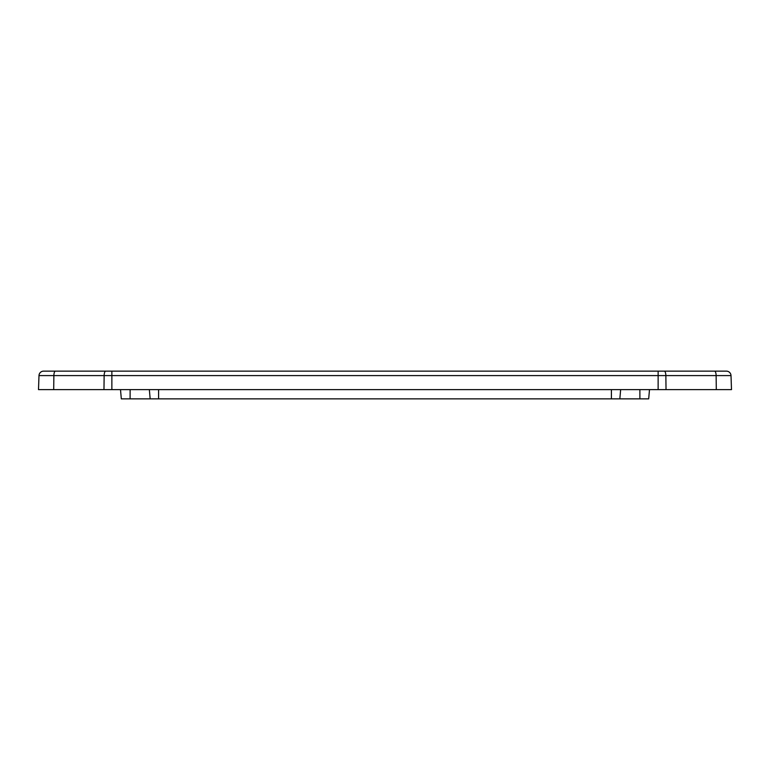 <?xml version="1.0" encoding="UTF-8"?>
<svg xmlns="http://www.w3.org/2000/svg" width="770" height="770" viewBox="0 0 770 770"><rect width="100%" height="100%" fill="white"/><g stroke="black" fill="none" stroke-linecap="round" stroke-linejoin="round"><path stroke-width="1.16" d="M658.129 389.62L658.129 375.596L731.009 375.596L731.5 389.62L38.5 389.62L38.991 375.596L658.129 375.596L658.129 371.14L43.611 371.14A4.62 4.62 0 0 0 38.991 375.596A4.62 4.62 0 0 1 43.611 371.14A4.62 4.62 0 0 0 38.991 375.596M120.505 389.62L121.314 398.86L648.687 398.86L649.495 389.62M731.009 375.596A4.62 4.62 0 0 0 726.389 371.14L658.129 371.14M666.031 389.62L665.857 375.596A4.62 1.579 -90 0 0 664.279 371.14L689.92 371.14M708.4 371.14L714.55 371.14A4.62 1.579 -90 0 1 716.129 375.596L716.302 389.62M130.13 389.62L130.101 398.86M158.591 389.62L158.591 398.86M611.409 389.62L611.409 398.86M639.87 389.62L639.899 398.86M111.871 371.14L111.871 389.62M105.721 371.14A4.62 1.579 90 0 0 104.142 375.596L103.969 389.62M55.45 371.14A4.62 1.579 90 0 0 53.871 375.596L53.698 389.62M150.16 398.86L149.351 389.62M619.84 398.86L620.649 389.62"/></g></svg>
